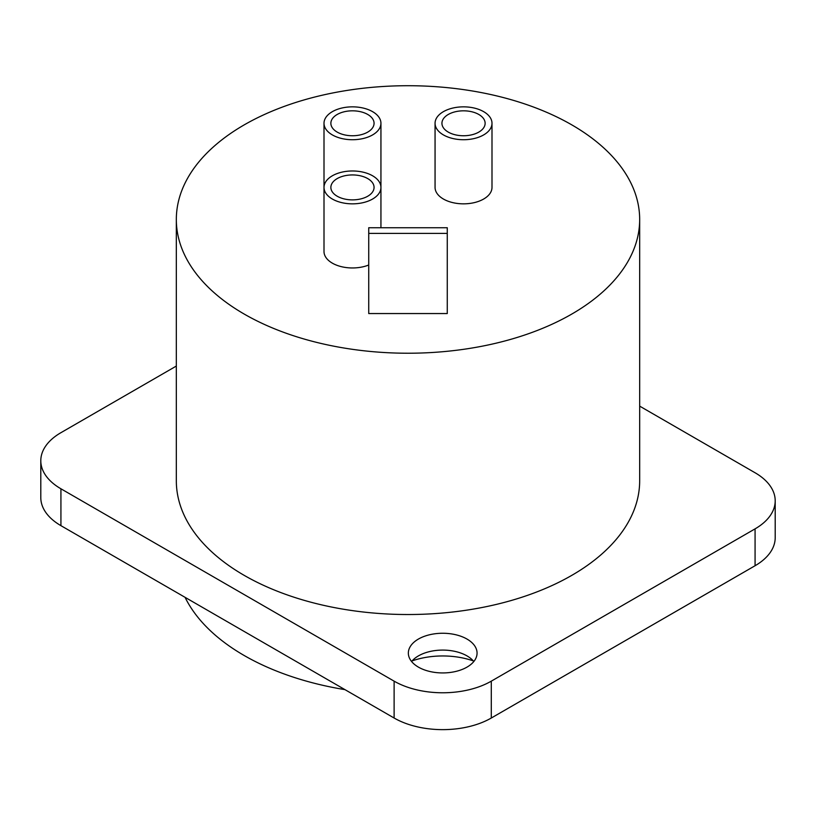<?xml version="1.0" encoding="UTF-8"?>
<svg xmlns="http://www.w3.org/2000/svg" width="816" height="816" viewBox="0 0 816 816"><rect width="100%" height="100%" fill="white"/><g stroke="black" fill="none" stroke-linecap="round" stroke-linejoin="round"><path stroke-width="1.22" d="M176.327 366.058L60.925 432.684A68.717 39.678 0 0 0 40.8 460.734L40.8 497.607A68.717 39.678 0 0 0 60.925 525.657L394.118 718.019A68.717 39.678 0 0 0 491.293 718.019L755.075 565.733A68.717 39.678 0 0 0 775.2 537.683L775.2 500.81A68.717 39.678 0 0 0 755.075 472.76L639.673 406.133M473.311 660.909A58.905 34.007 0 0 0 412.1 660.909M40.8 460.734A68.717 39.678 0 0 0 60.925 488.784L394.118 681.156A68.717 39.678 0 0 0 491.293 681.156L755.075 528.86A68.717 39.678 0 0 0 775.2 500.81M418.414 667.121A34.354 19.839 180 0 1 408.347 653.096A34.354 19.839 180 0 1 429.563 634.766A34.354 19.839 180 0 1 467.007 639.071A34.354 19.839 180 0 1 477.064 653.096A34.354 19.839 180 0 1 455.858 671.425A34.354 19.839 180 0 1 418.414 667.121M639.673 219.473L639.673 480.767A231.673 133.753 180 0 1 496.658 604.34A231.673 133.753 180 0 1 244.178 575.351A231.673 133.753 180 0 1 176.327 480.767L176.327 219.473A231.673 133.753 180 0 1 319.342 95.9A231.673 133.753 180 0 1 571.822 124.889A231.673 133.753 180 0 1 639.673 219.473A231.673 133.753 180 0 1 496.658 343.046A231.673 133.753 180 0 1 244.178 314.048A231.673 133.753 180 0 1 176.327 219.473M467.038 655.921L467.007 655.901A34.354 19.839 0 0 0 418.414 655.901A34.354 19.839 0 0 0 411.59 661.511M473.821 661.511A34.354 19.839 0 0 0 467.007 655.901L467.007 655.901M344.944 689.632A231.673 133.753 180 0 1 244.178 655.503A231.673 133.753 180 0 1 185.069 597.332M368.73 233.396L368.73 313.548L447.27 313.548L447.27 227.735L368.73 227.735L368.73 233.396L447.27 233.396M435.061 123.287L435.061 187.405A28.468 16.432 0 0 0 443.404 199.033A28.468 16.432 0 0 0 474.422 202.592A28.468 16.432 0 0 0 491.997 187.405L491.997 123.287A28.468 16.432 0 0 0 483.664 111.659A28.468 16.432 0 0 0 452.635 108.1A28.468 16.432 0 0 0 435.061 123.287A28.468 16.432 0 0 0 443.404 134.905A28.468 16.432 0 0 0 474.422 138.475A28.468 16.432 0 0 0 491.997 123.287M324.003 123.287A28.468 16.432 0 0 0 332.336 134.905A28.468 16.432 0 0 0 363.365 138.475A28.468 16.432 0 0 0 380.939 123.287A28.468 16.432 0 0 0 372.596 111.659A28.468 16.432 0 0 0 341.578 108.1A28.468 16.432 0 0 0 324.003 123.287L324.003 187.405A28.468 16.432 0 0 0 332.336 199.033A28.468 16.432 0 0 0 363.365 202.592A28.468 16.432 0 0 0 380.939 187.405A28.468 16.432 0 0 0 372.596 175.787A28.468 16.432 0 0 0 341.578 172.227A28.468 16.432 0 0 0 324.003 187.405L324.003 251.532A28.468 16.432 0 0 0 332.336 263.15A28.468 16.432 0 0 0 368.73 265.016M448.259 132.1A21.593 12.464 180 0 1 441.935 123.287A21.593 12.464 180 0 1 455.267 111.772A21.593 12.464 180 0 1 478.798 114.464A21.593 12.464 180 0 1 485.132 123.287A21.593 12.464 180 0 1 471.801 134.803A21.593 12.464 180 0 1 448.259 132.1M337.202 132.1A21.593 12.464 180 0 1 330.868 123.287A21.593 12.464 180 0 1 344.199 111.772A21.593 12.464 180 0 1 367.741 114.464A21.593 12.464 180 0 1 374.065 123.287A21.593 12.464 180 0 1 360.733 134.803A21.593 12.464 180 0 1 337.202 132.1M337.202 196.228A21.593 12.464 180 0 1 330.868 187.405A21.593 12.464 180 0 1 344.199 175.889A21.593 12.464 180 0 1 367.741 178.592A21.593 12.464 180 0 1 374.065 187.405A21.593 12.464 180 0 1 360.733 198.931A21.593 12.464 180 0 1 337.202 196.228M755.075 565.733L755.075 528.86M491.293 718.019L491.293 681.156M394.118 718.019L394.118 681.156M60.925 525.657L60.925 488.784M380.939 227.735L380.939 123.287"/></g></svg>
